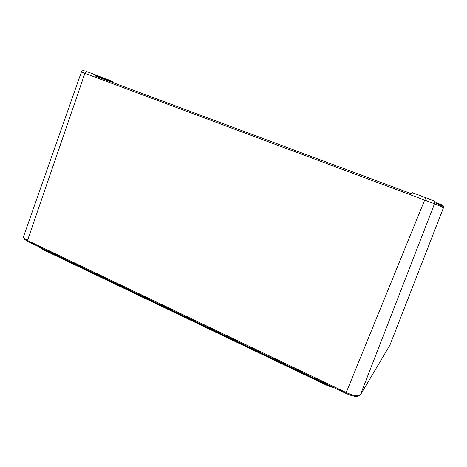 <?xml version="1.0" encoding="UTF-8"?>
<svg xmlns="http://www.w3.org/2000/svg" width="467" height="467" viewBox="0 0 467 467"><rect width="100%" height="100%" fill="white"/><g stroke="black" fill="none" stroke-linecap="round" stroke-linejoin="round"><path stroke-width="0.7" d="M39.228 246.932L41.598 248.514L328.651 385.672L333.257 387.347M358.493 395.841C356.409 397.014 352.223 396.203 345.948 393.407L27.839 241.492L24.535 239.349L24.091 238.567M389.898 345.183L360.331 394.994L434.497 203.805L443.522 207.64L389.945 345.06M345.948 393.407L346.205 392.554C353.286 395.695 357.938 396.576 360.162 395.205L360.331 394.994M23.508 236.728L23.846 238.135L27.506 240.499L84.895 73.331L424.661 200.115L425.822 197.716L432.921 200.401C434.403 201.119 434.929 202.252 434.497 203.805L424.661 200.115L346.205 392.554L27.506 240.499L27.839 241.492M171.15 104.275L195.083 113.195M437.24 203.694L442.541 205.667L442.728 206.268L436.266 203.238L435.98 202.445L433.487 200.687M442.541 205.667L441.461 204.733L436.114 202.742M112.296 82.355L112.565 81.433L111.344 80.949L111.164 81.474L95.642 75.531L95.677 76.162L411.024 193.636L412.343 192.702L425.822 197.716M95.642 75.531L96.628 75.292L86.856 71.661C86.068 71.504 85.414 72.058 84.895 73.331L81.392 72.029L23.35 237.172M111.344 80.949L96.628 75.292M328.838 385.234L328.523 386.104L334.39 387.884M41.721 248.123L41.656 248.969L328.523 386.069M39.041 246.839L41.656 248.969L328.523 386.104L334.553 387.966M441.881 204.949L442.395 205.211C443.457 205.725 443.831 206.537 443.522 207.64M112.389 81.953L111.164 81.474L111.199 81.941M24.535 239.349L23.846 238.135M84.994 71.037L82.986 70.622C82.198 70.914 81.667 71.381 81.392 72.029M440.936 205.427L441.064 205.118"/></g></svg>
